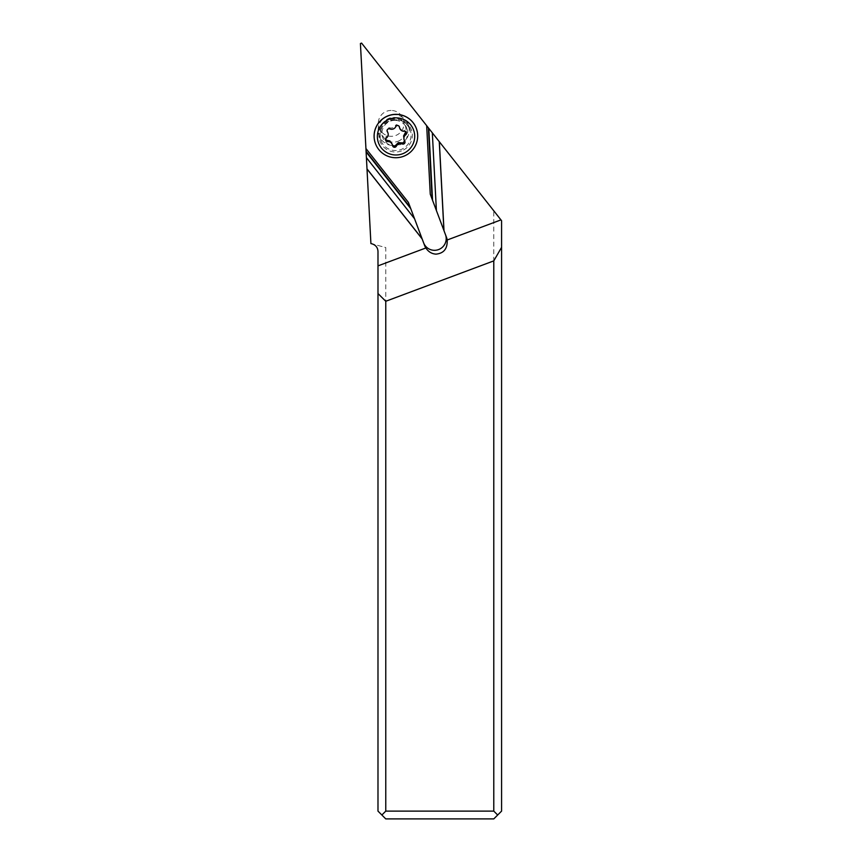 <?xml version="1.0" encoding="UTF-8"?>
<svg xmlns="http://www.w3.org/2000/svg" width="862" height="862" viewBox="0 0 862 862"><rect width="100%" height="100%" fill="white"/><g stroke="black" fill="none" stroke-linecap="round" stroke-linejoin="round"><path stroke-width="0.65" stroke-dasharray="4.31 3.23" d="M493.786 210.813L361.587 43.1L360.424 43.531L370.908 243.569L385.767 247.545L385.767 811.12L493.786 811.12L493.786 210.813L501.576 220.694L501.576 811.12L497.676 815.01L493.786 811.12M391.1 110.455A12.941 12.844 69.5 0 0 379.129 127.878A12.941 12.844 69.5 0 0 391.229 136.315A12.941 12.844 69.5 0 0 403.19 118.891A12.941 12.844 69.5 0 0 391.1 110.455M430.257 194.176L445.471 234.604A11.68 11.594 -20.5 0 1 445.482 234.626A11.68 11.594 -20.5 0 1 445.6 234.97M394.807 120.368A12.844 12.747 159.5 0 0 382.771 137.629A12.844 12.747 159.5 0 0 394.807 145.893A12.844 12.747 159.5 0 0 406.842 128.632A12.844 12.747 159.5 0 0 394.807 120.368M497.676 815.01L493.786 818.9L385.767 818.9L381.877 815.01L385.767 811.12M381.877 815.01L377.987 811.12L377.987 251.435C377.75 247.631 375.821 245.131 372.212 243.914L385.767 247.545M397.899 141.336A12.456 12.359 159.5 0 0 405.205 125.378A12.456 12.359 159.5 0 0 389.193 118.191A12.456 12.359 159.5 0 0 381.888 134.149A12.456 12.359 159.5 0 0 397.899 141.336M399.128 144.579A15.57 15.451 -20.5 0 1 379.097 135.571A15.57 15.451 -20.5 0 1 388.234 115.648A15.57 15.451 -20.5 0 1 408.265 124.667A15.57 15.451 -20.5 0 1 399.128 144.579M416.303 128.395A21.798 21.636 -20.5 0 1 403.491 156.227A21.798 21.636 -20.5 0 1 375.476 143.663M385.562 139.752L385.928 136.907C387.889 134.978 388.234 132.91 386.973 130.69L386.769 130.313M398.987 125.723L396.445 124.591L395.324 125.529C393.88 127.705 391.908 128.449 389.398 127.759L387.932 127.791L387.07 130.927M399.171 126.391L399.074 126.143C399.58 128.621 401.207 129.946 403.966 130.119L404.386 131.272M403.966 130.119L406.121 132.026M403.707 138.825L404.612 140.926M392.555 145.452L391.865 143.297M408.265 124.667L410.118 129.634C405.98 121.176 399.311 118.18 390.109 120.648A15.57 15.451 -20.5 0 1 410.118 129.634A15.57 15.451 -20.5 0 1 400.981 149.546A15.57 15.451 -20.5 0 1 380.95 140.538A15.57 15.451 -20.5 0 1 390.098 120.626C381.586 124.85 378.526 131.477 380.95 140.538L379.097 135.571M401.498 150.925A16.712 16.583 -20.5 0 1 380.013 141.282A16.712 16.583 -20.5 0 1 389.818 119.883A16.712 16.583 -20.5 0 1 411.293 129.516A16.712 16.583 -20.5 0 1 401.498 150.925M386.359 138.049L385.928 136.907M389.398 127.759L389.829 128.912M395.324 125.529L395.755 126.682M404.246 139.87L404.677 141.012M392.145 144.417L392.576 145.57M403.19 118.891L406.842 128.632M379.129 127.878L382.771 137.629M386.758 130.27L387.178 131.401M398.966 125.68L399.397 126.822M406.002 131.466L406.401 132.532M404.483 140.323L404.903 141.443M392.264 144.913L392.684 146.034M385.282 139.256L385.68 140.323"/><path stroke-width="1.29" d="M445.6 234.97A11.68 11.594 -20.5 0 1 434.545 250.314A11.68 11.594 -20.5 0 1 423.619 242.825L408.405 202.398L365.93 148.523L360.424 43.531L361.587 43.1L426.668 125.669L430.257 194.176L432.131 199.165L428.403 127.867L439.264 141.648L443.919 230.499L446.548 237.47A11.68 11.594 159.5 0 0 446.548 237.47A11.68 11.594 159.5 0 1 447.184 240.002C447.583 248.655 443.844 253.363 435.978 254.139C431.765 253.859 428.392 251.801 425.85 247.976L377.987 265.873L377.987 293.543L385.767 301.269L493.786 260.884L501.576 247.329L501.576 220.694L439.264 141.648M426.668 125.669L428.403 127.867M377.987 265.873L377.987 251.435C377.75 247.631 375.821 245.131 372.212 243.914L370.908 243.569L367.007 168.984L422.143 238.946L424.686 245.702A11.68 11.594 159.5 0 0 425.85 247.976M501.576 247.329L501.576 811.12L493.786 818.9L385.767 818.9L377.987 811.12L377.987 293.543M367.007 168.984L365.93 148.523M366.081 151.313L410.28 207.386L408.405 202.398M410.28 207.386L422.143 238.946M366.113 151.971L410.711 208.55M366.415 157.671L414.536 218.732M366.996 168.866L422.057 238.72M443.919 230.499L432.131 199.165M432.562 200.318L428.791 128.363M436.398 210.511L432.325 132.845M444.005 230.714L439.34 141.745M447.184 240.002L500.941 219.896M381.877 815.01L385.767 811.12L385.767 301.269M385.767 811.12L493.786 811.12L493.786 260.884M493.786 811.12L497.676 815.01M375.476 143.663A21.798 21.636 -20.5 0 1 375.455 143.62A21.798 21.636 -20.5 0 1 388.256 115.734A21.798 21.636 -20.5 0 1 416.292 128.352A21.798 21.636 -20.5 0 1 416.303 128.395M403.524 156.324A21.798 21.636 -20.5 0 1 375.487 143.706A21.798 21.636 -20.5 0 1 388.288 115.82A21.798 21.636 -20.5 0 1 416.324 128.438A21.798 21.636 -20.5 0 1 403.524 156.324M389.505 119.075A18.684 18.544 -20.5 0 1 413.523 129.85A18.684 18.544 -20.5 0 1 402.576 153.781A18.684 18.544 -20.5 0 1 378.547 143.006A18.684 18.544 -20.5 0 1 389.505 119.075M388.342 128.88A1.983 1.961 159.5 0 0 387.404 131.832A4.547 4.515 -20.5 0 1 386.359 138.049A1.983 1.961 159.5 0 0 387.684 141.583A4.547 4.515 -20.5 0 1 392.576 145.57A1.983 1.961 159.5 0 0 396.326 146.174A4.547 4.515 -20.5 0 1 402.252 143.943A1.983 1.961 159.5 0 0 404.677 141.012A4.547 4.515 -20.5 0 1 405.722 134.806A1.983 1.961 159.5 0 0 404.386 131.272A4.547 4.515 -20.5 0 1 399.505 127.285A1.983 1.961 159.5 0 0 395.755 126.682A4.547 4.515 -20.5 0 1 389.829 128.912A1.983 1.961 159.5 0 0 388.342 128.88M387.932 132.834L387.07 130.819M399.095 126.283L399.763 128.363M406.002 131.466L403.599 135.884L404.149 140.021M404.612 140.926L402.985 142.984L398.373 142.618L394.915 146.055L392.555 145.452M392.318 144.493L389.861 140.915L387.264 140.441L387.684 141.583M385.282 139.256L387.264 140.441M424.686 245.702L423.619 242.825M387.07 130.927L387.404 131.832M399.171 126.391L399.505 127.285M405.291 133.653L405.722 134.806M401.821 142.801L402.252 143.943M395.895 145.031L396.326 146.174"/></g></svg>
